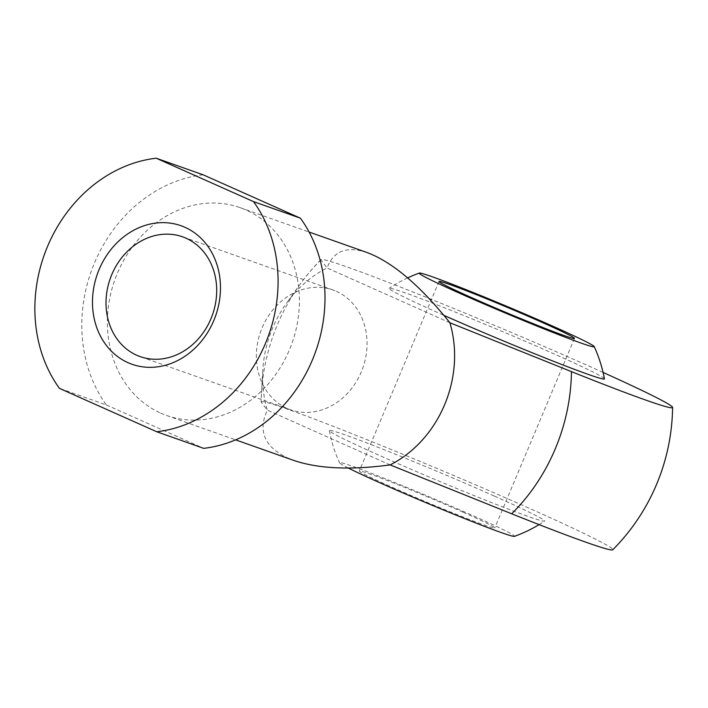 <?xml version="1.0" encoding="UTF-8"?>
<svg xmlns="http://www.w3.org/2000/svg" width="708" height="708" viewBox="0 0 708 708"><rect width="100%" height="100%" fill="white"/><g stroke="black" fill="none" stroke-linecap="round" stroke-linejoin="round"><path stroke-width="0.53" stroke-dasharray="3.54 2.66" d="M348.336 468.05A94.925 3.363 -157.2 0 1 339.548 462.855A94.925 3.363 -157.2 0 1 383.842 478.183A94.925 3.363 -157.2 0 1 473.67 515.973A94.925 3.363 -157.2 0 1 514.433 536.372M463.138 512.256A73.482 2.602 -157.2 0 1 494.777 527.964A73.482 2.602 -157.2 0 1 459.342 515.53A73.482 2.602 -157.2 0 1 390.949 486.732A73.482 2.602 -157.2 0 1 359.31 471.015A73.482 2.602 -157.2 0 1 394.745 483.449A73.482 2.602 -157.2 0 1 463.138 512.256M603.083 372.426A190.726 6.761 22.8 0 0 420.888 295.183A190.726 6.761 22.8 0 0 320.99 259.65A190.726 6.761 22.8 0 0 320.928 259.898L327.069 267.969A110.218 94.076 -70.5 0 0 286.404 303.36A110.218 94.076 -70.5 0 0 262.801 370.134A110.218 94.076 -70.5 0 0 267.314 410.127L261.163 402.055A178.124 152.034 -70.5 0 1 261.491 392.807A205.736 205.736 0 0 0 261.163 401.994M261.163 401.985A190.726 6.761 -157.2 0 1 352.053 433.721A190.726 6.761 -157.2 0 1 530.69 508.919A190.726 6.761 -157.2 0 1 612.765 549.789M203.125 174.796A139.609 119.165 -70.5 0 0 94.474 262.995A139.609 119.165 -70.5 0 0 106.377 404.958L59.454 388.373M106.377 404.958L203.665 448.35M390.135 464.908L267.314 410.127C257.685 431.084 264.509 447.049 287.784 458.032L293.953 460.483M494.37 496.078A116.793 4.142 -157.2 0 1 544.602 521.132A116.793 4.142 -157.2 0 1 435.393 479.617A116.793 4.142 -157.2 0 1 329.326 430.641A116.793 4.142 -157.2 0 1 384.559 449.863A116.793 4.142 -157.2 0 1 494.37 496.078M449.89 322.751L327.069 267.969C333.38 250.871 346.832 245.764 367.425 252.659M604.437 378.798A116.793 4.142 22.8 0 0 498.361 329.831A116.793 4.142 22.8 0 0 389.161 288.306A116.793 4.142 22.8 0 0 439.385 313.361A116.793 4.142 22.8 0 0 443.96 315.396M336.309 291.324A63.534 54.233 109.5 0 1 362.089 369.965A63.534 54.233 109.5 0 1 290.528 409.764A63.534 54.233 109.5 0 1 260.579 331.786A63.534 54.233 109.5 0 1 332.884 289.961A63.534 54.233 109.5 0 1 336.309 291.324M160.716 413.109A110.218 94.076 -70.5 0 0 166.663 415.49A110.218 94.076 -70.5 0 0 292.094 342.929A110.218 94.076 -70.5 0 0 240.136 207.656A110.218 94.076 -70.5 0 0 116.006 276.695A110.218 94.076 -70.5 0 0 160.716 413.109M320.928 259.898A178.124 152.034 -70.5 0 0 299.634 284.899A178.124 152.034 -70.5 0 0 261.491 392.807L262.801 370.134M321.007 259.632A205.736 205.736 0 0 0 299.634 284.899L286.404 303.36M329.326 430.632A139.972 139.972 0 0 0 339.548 462.846M539.107 524.619A139.972 139.972 0 0 0 544.602 521.141M438.987 281.474L359.31 471.015M574.454 338.424L494.777 527.964M332.884 289.961L182.54 236.808M290.528 409.764L140.184 356.611M166.663 415.49L235.622 439.863M240.136 207.656L309.095 232.038M407.649 277.89A139.972 139.972 0 0 0 389.161 288.306"/><path stroke-width="1.06" d="M539.107 524.619A139.972 139.972 0 0 1 514.433 536.372A94.925 3.363 -157.2 0 1 444.403 510.353A94.925 3.363 -157.2 0 1 348.336 468.05M309.095 232.038L367.425 252.659C392.825 262.385 420.313 285.749 449.89 322.751L571.445 371.629A190.726 6.761 22.8 0 0 672.6 407.454A190.726 6.761 22.8 0 0 603.083 372.426M672.6 407.454A205.736 205.736 0 0 1 612.765 549.789A190.726 6.761 -157.2 0 1 511.68 513.787L390.135 464.908C350.451 470.209 318.388 468.731 293.953 460.483L235.622 439.863M253.499 201.603L300.413 218.188A139.609 119.165 -70.5 0 1 312.316 360.151A139.609 119.165 -70.5 0 1 203.665 448.35L156.742 431.756L59.454 388.373A139.609 119.165 -70.5 0 1 47.551 246.411A139.609 119.165 -70.5 0 1 156.203 158.211L253.499 201.603A139.609 119.165 -70.5 0 1 265.403 343.566A139.609 119.165 -70.5 0 1 156.742 431.756M184.93 227.295A73.482 62.72 109.5 0 1 191.895 350.973A73.482 62.72 109.5 0 1 92.598 306.688A73.482 62.72 109.5 0 1 184.93 227.295M443.96 315.396A116.793 4.142 22.8 0 0 604.437 378.798M470.625 297.192A73.482 2.602 22.8 0 0 539.018 325.99A73.482 2.602 22.8 0 0 574.454 338.424A73.482 2.602 22.8 0 0 507.725 307.546A73.482 2.602 22.8 0 0 438.987 281.474A73.482 2.602 22.8 0 0 470.625 297.192M300.413 218.188L203.125 174.796L156.203 158.211M185.965 238.18A63.534 54.233 109.5 0 1 211.736 316.812A63.534 54.233 109.5 0 1 140.184 356.611A63.534 54.233 109.5 0 1 110.227 278.633A63.534 54.233 109.5 0 1 182.54 236.808A63.534 54.233 109.5 0 1 185.965 238.18M390.135 464.908A110.218 94.076 -70.5 0 0 449.89 322.751M460.085 293.466A94.925 3.363 22.8 0 0 549.921 331.256A94.925 3.363 22.8 0 0 594.216 346.584A94.925 3.363 22.8 0 0 508.025 306.847A94.925 3.363 22.8 0 0 419.322 273.076A94.925 3.363 22.8 0 0 460.085 293.466M511.68 513.787A178.124 152.034 -70.5 0 0 571.445 371.629M604.437 378.807A139.972 139.972 0 0 0 594.216 346.593M419.322 273.067A139.972 139.972 0 0 0 407.649 277.89"/></g></svg>
